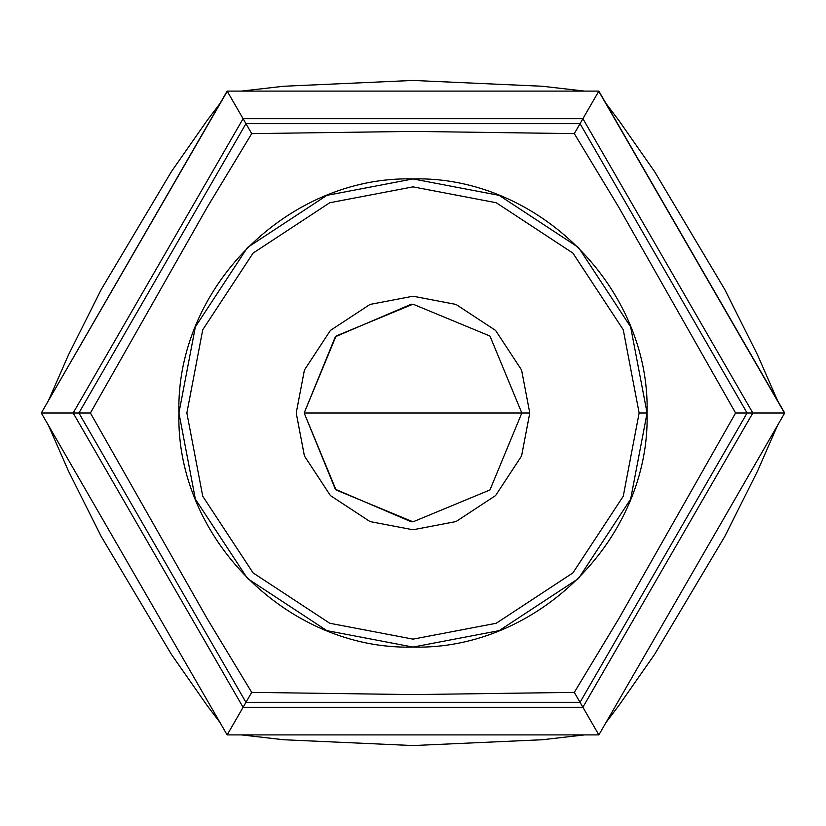 <?xml version="1.0" encoding="UTF-8"?>
<svg xmlns="http://www.w3.org/2000/svg" width="826" height="826" viewBox="0 0 826 826"><rect width="100%" height="100%" fill="white"/><g stroke="black" fill="none" stroke-linecap="round" stroke-linejoin="round"><path stroke-width="1.24" d="M413 304.164L489.952 336.048L521.836 413L489.952 336.048L413 304.164L336.048 336.048L304.164 413L335.356 336.74L411.327 304.175M411.327 521.825L335.356 489.26L304.164 413L336.048 489.952L413 521.836L489.952 489.952L521.836 413L489.952 489.952L413 521.836M220.026 103.446L207.15 120.441L171.488 171.488L101.195 289.554L68.527 354.788L48.435 400.641M735.594 413L618.767 618.767L574.297 692.374L413 694.594L251.703 692.374L207.233 618.767L90.406 413L207.233 207.233L251.703 133.626L227.15 91.097L598.85 91.097L574.297 133.626L618.767 207.233L735.594 413L784.7 413L598.85 734.903L227.15 734.903L41.3 413L227.264 91.294M73.184 413L41.527 413M90.406 413L73.163 413L243.081 118.696L582.919 118.696L752.837 413L582.888 707.262L598.736 734.706M48.435 425.359L68.527 471.212L101.195 536.446L171.488 654.512L207.15 705.559L220.026 722.554M251.703 692.374L227.264 734.706M241.419 734.903L283.648 739.745L413 745.558L542.352 739.745L584.581 734.903M574.297 692.374L582.919 707.304L243.081 707.304L73.163 413M777.565 400.641L757.473 354.788L724.805 289.554L654.512 171.488L618.85 120.441L605.974 103.446M584.581 91.097L542.352 86.255L413 80.442L283.648 86.255L241.419 91.097M251.703 133.626L413 131.406L574.297 133.626M605.974 722.554L618.85 705.559L654.512 654.512L724.805 536.446L757.473 471.212L777.565 425.359M304.164 413L529.776 413L521.578 455.983L495.579 495.579L455.983 521.578L413 529.776L370.017 521.578L330.421 495.579L304.422 455.983L296.224 413L304.422 370.017L330.421 330.421L370.017 304.422L413 296.224L455.983 304.422L495.579 330.421L521.578 370.017L529.776 413M639.138 413L623.258 329.76L572.903 253.097L496.24 202.742L413 186.862L329.76 202.742L253.097 253.097L202.742 329.76L186.862 413L202.742 496.24L253.097 572.903L329.76 623.258L413 639.138L496.24 623.258L572.903 572.903L623.258 496.24L639.138 413L647.068 413L630.63 326.838L578.51 247.49L499.162 195.37L413 178.932L326.838 195.37L247.49 247.49L195.37 326.838L178.932 413L195.37 499.162L247.49 578.51L326.838 630.63L413 647.068L499.162 630.63L578.51 578.51L630.63 499.162L647.078 413C650.31 538.087 538.077 650.279 413 647.099C287.913 650.289 175.711 538.098 178.912 413C175.711 287.913 287.913 175.711 413 178.901C538.077 175.711 650.31 287.913 647.078 413M78.893 413L245.952 123.663L580.048 123.663L747.107 413L580.048 702.337L245.952 702.337L78.893 413M598.736 91.294L784.473 413M227.15 91.097L41.3 413L227.15 734.903L598.85 734.903L784.7 413L598.85 91.097L227.15 91.097"/></g></svg>
